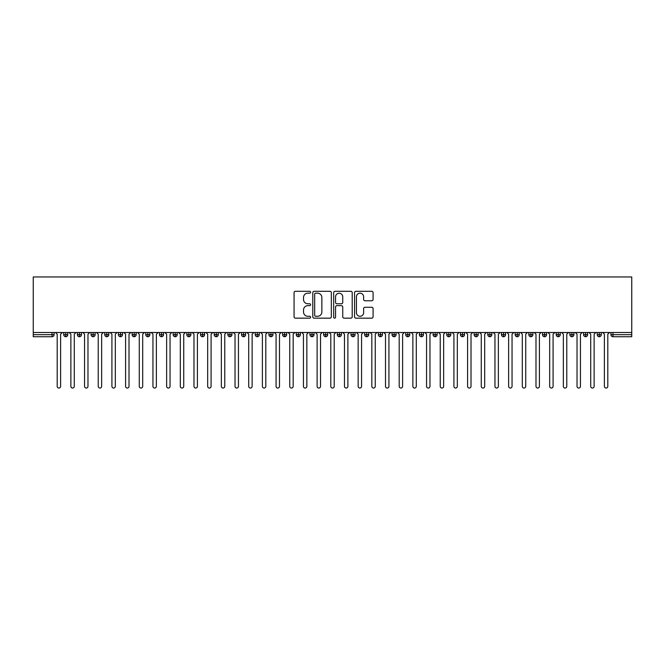<?xml version="1.0" encoding="UTF-8"?>
<svg xmlns="http://www.w3.org/2000/svg" width="665" height="665" viewBox="0 0 665 665"><rect width="100%" height="100%" fill="white"/><g stroke="black" fill="none" stroke-linecap="round" stroke-linejoin="round"><path stroke-width="1" d="M310.613 292.243A0.939 0.939 0 0 0 309.674 291.303L295.41 291.303A1.347 1.347 0 0 0 294.063 292.642L294.063 316.814A1.347 1.347 0 0 0 295.41 318.161L309.674 318.161A0.939 0.939 0 0 0 310.613 317.222A0.939 0.939 0 0 0 309.674 316.274L307.829 316.274A4.298 4.298 0 0 1 303.531 311.985L303.531 309.965A4.298 4.298 0 0 1 307.829 305.667L309.674 305.667A0.939 0.939 0 0 0 310.613 304.728A0.939 0.939 0 0 0 309.674 303.789L307.829 303.789A4.298 4.298 0 0 1 303.531 299.491L303.531 297.479A4.298 4.298 0 0 1 307.829 293.182L309.674 293.182A0.939 0.939 0 0 0 310.613 292.243M371.743 300.771A1.347 1.347 0 0 0 373.082 299.425L373.082 292.642A1.347 1.347 0 0 0 371.743 291.303L355.9 291.303A1.347 1.347 0 0 0 354.553 292.642L354.553 316.814A1.347 1.347 0 0 0 355.9 318.161L371.743 318.161A1.347 1.347 0 0 0 373.082 316.814L373.082 308.627A1.347 1.347 0 0 0 371.743 307.28L364.96 307.28A1.347 1.347 0 0 0 363.622 308.627L363.622 312.683A3.591 3.591 0 0 1 360.031 316.274A3.591 3.591 0 0 1 356.432 312.683L356.432 296.773A3.591 3.591 0 0 1 360.031 293.182A3.591 3.591 0 0 1 363.622 296.773L363.622 299.425A1.347 1.347 0 0 0 364.96 300.771L371.743 300.771M33.25 332.5L33.25 276.956L631.75 276.956L631.75 332.5L33.25 332.5L33.25 334.686L52.028 334.686L52.028 332.5M331.328 292.642A1.347 1.347 0 0 0 329.981 291.303L314.138 291.303A1.347 1.347 0 0 0 312.791 292.642L312.791 316.814A1.347 1.347 0 0 0 314.138 318.161L329.981 318.161A1.347 1.347 0 0 0 331.328 316.814L331.328 292.642M335.019 291.303L350.862 291.303A1.347 1.347 0 0 1 352.209 292.642L352.209 316.814A1.347 1.347 0 0 1 350.862 318.161L344.079 318.161A1.347 1.347 0 0 1 342.741 316.814L342.741 307.014A1.347 1.347 0 0 0 341.394 305.667L336.897 305.667A1.347 1.347 0 0 0 335.551 307.014L335.551 317.222A0.939 0.939 0 0 1 334.611 318.161A0.939 0.939 0 0 1 333.672 317.222L333.672 292.642A1.347 1.347 0 0 1 335.019 291.303M54.081 334.686L52.028 334.686L52.028 336.739A2.053 2.053 0 0 0 54.081 334.686L54.081 332.5L54.081 334.686A2.053 2.053 0 0 1 52.028 336.739L33.25 336.739L33.25 334.686M631.75 332.5L631.75 336.739L612.972 336.739A2.053 2.053 0 0 1 610.919 334.686L610.919 332.5M65.777 332.5L65.777 336.739A2.053 2.053 0 0 1 63.724 334.686L63.724 332.5L63.724 334.686A2.053 2.053 0 0 0 65.777 336.739A2.053 2.053 0 0 0 67.755 334.686L67.755 332.5M79.451 332.5L79.451 336.739A2.053 2.053 0 0 1 77.406 334.686L77.406 332.5L77.406 334.686A2.053 2.053 0 0 0 79.451 336.739A2.053 2.053 0 0 0 81.438 334.686L81.438 332.5M93.133 332.5L93.133 336.739A2.053 2.053 0 0 1 91.08 334.686L91.08 332.5L91.08 334.686A2.053 2.053 0 0 0 93.133 336.739A2.053 2.053 0 0 0 95.12 334.686L95.12 332.5M106.816 332.5L106.816 336.739A2.053 2.053 0 0 1 104.762 334.686L104.762 332.5L104.762 334.686A2.053 2.053 0 0 0 106.816 336.739A2.053 2.053 0 0 0 108.794 334.686L108.794 332.5M120.498 332.5L120.498 336.739A2.053 2.053 0 0 1 118.445 334.686L118.445 332.5L118.445 334.686A2.053 2.053 0 0 0 120.498 336.739A2.053 2.053 0 0 0 122.476 334.686L122.476 332.5M134.172 332.5L134.172 336.739A2.053 2.053 0 0 1 132.119 334.686L132.119 332.5L132.119 334.686A2.053 2.053 0 0 0 134.172 336.739A2.053 2.053 0 0 0 136.159 334.686L136.159 332.5M147.854 332.5L147.854 336.739A2.053 2.053 0 0 1 145.801 334.686L145.801 332.5L145.801 334.686A2.053 2.053 0 0 0 147.854 336.739A2.053 2.053 0 0 0 149.841 334.686L149.841 332.5M161.537 332.5L161.537 336.739A2.053 2.053 0 0 1 159.484 334.686L159.484 332.5L159.484 334.686A2.053 2.053 0 0 0 161.537 336.739A2.053 2.053 0 0 0 163.515 334.686L163.515 332.5M175.211 332.5L175.211 336.739A2.053 2.053 0 0 1 173.166 334.686A2.053 2.053 0 0 0 175.211 336.739A2.053 2.053 0 0 1 173.166 334.686L173.166 332.5M177.198 332.5L177.198 334.686A2.053 2.053 0 0 1 175.211 336.739A2.053 2.053 0 0 0 177.198 334.686L173.166 334.686M188.893 332.5L188.893 336.739A2.053 2.053 0 0 1 186.84 334.686L186.84 332.5L186.84 334.686A2.053 2.053 0 0 0 188.893 336.739A2.053 2.053 0 0 0 190.88 334.686L190.88 332.5M202.576 332.5L202.576 336.739A2.053 2.053 0 0 1 200.522 334.686L200.522 332.5L200.522 334.686A2.053 2.053 0 0 0 202.576 336.739A2.053 2.053 0 0 0 204.554 334.686L204.554 332.5M216.258 332.5L216.258 336.739A2.053 2.053 0 0 1 214.205 334.686L214.205 332.5L214.205 334.686A2.053 2.053 0 0 0 216.258 336.739A2.053 2.053 0 0 0 218.236 334.686L218.236 332.5M229.932 332.5L229.932 336.739A2.053 2.053 0 0 1 227.879 334.686A2.053 2.053 0 0 0 229.932 336.739A2.053 2.053 0 0 1 227.879 334.686L227.879 332.5M231.919 332.5L231.919 334.686A2.053 2.053 0 0 1 229.932 336.739A2.053 2.053 0 0 0 231.919 334.686L227.879 334.686M243.614 336.739A2.053 2.053 0 0 1 241.561 334.686L241.561 332.5L241.561 334.686A2.053 2.053 0 0 0 243.614 336.739A2.053 2.053 0 0 0 245.601 334.686L245.601 332.5L245.601 334.686A2.053 2.053 0 0 1 243.614 336.739L243.614 334.686L245.601 334.686M257.297 332.5L257.297 336.739A2.053 2.053 0 0 1 255.244 334.686L255.244 332.5L255.244 334.686A2.053 2.053 0 0 0 257.297 336.739A2.053 2.053 0 0 0 259.275 334.686L259.275 332.5M270.971 332.5L270.971 336.739A2.053 2.053 0 0 1 268.926 334.686L268.926 332.5L268.926 334.686A2.053 2.053 0 0 0 270.971 336.739A2.053 2.053 0 0 0 272.958 334.686L272.958 332.5M284.653 332.5L284.653 334.686L282.6 334.686L282.6 332.5L282.6 334.686A2.053 2.053 0 0 0 284.653 336.739A2.053 2.053 0 0 0 286.64 334.686L286.64 332.5L286.64 334.686A2.053 2.053 0 0 1 284.653 336.739A2.053 2.053 0 0 1 282.6 334.686A2.053 2.053 0 0 0 284.653 336.739L284.653 334.686L286.64 334.686M298.336 332.5L298.336 336.739A2.053 2.053 0 0 1 296.282 334.686L296.282 332.5L296.282 334.686A2.053 2.053 0 0 0 298.336 336.739A2.053 2.053 0 0 0 300.314 334.686L300.314 332.5M312.018 332.5L312.018 336.739A2.053 2.053 0 0 1 309.965 334.686L309.965 332.5L309.965 334.686A2.053 2.053 0 0 0 312.018 336.739A2.053 2.053 0 0 0 313.996 334.686L313.996 332.5M325.692 332.5L325.692 336.739A2.053 2.053 0 0 1 323.639 334.686L323.639 332.5L323.639 334.686A2.053 2.053 0 0 0 325.692 336.739A2.053 2.053 0 0 0 327.679 334.686L327.679 332.5M339.374 332.5L339.374 336.739A2.053 2.053 0 0 1 337.321 334.686L337.321 332.5M341.361 332.5L341.361 334.686A2.053 2.053 0 0 1 339.374 336.739A2.053 2.053 0 0 0 341.361 334.686L337.321 334.686A2.053 2.053 0 0 0 339.374 336.739M353.057 336.739A2.053 2.053 0 0 1 351.004 334.686L351.004 332.5L351.004 334.686A2.053 2.053 0 0 0 353.057 336.739A2.053 2.053 0 0 0 355.035 334.686L355.035 332.5L355.035 334.686A2.053 2.053 0 0 1 353.057 336.739L353.057 334.686L355.035 334.686M366.731 332.5L366.731 336.739A2.053 2.053 0 0 1 364.686 334.686L364.686 332.5M368.718 332.5L368.718 334.686A2.053 2.053 0 0 1 366.731 336.739A2.053 2.053 0 0 0 368.718 334.686L364.686 334.686A2.053 2.053 0 0 0 366.731 336.739M380.413 332.5L380.413 336.739A2.053 2.053 0 0 1 378.36 334.686L378.36 332.5M382.4 332.5L382.4 334.686L382.4 332.5M394.096 332.5L394.096 336.739A2.053 2.053 0 0 1 392.042 334.686A2.053 2.053 0 0 0 394.096 336.739A2.053 2.053 0 0 1 392.042 334.686L392.042 332.5M396.074 332.5L396.074 334.686L396.074 332.5M407.778 332.5L407.778 336.739A2.053 2.053 0 0 1 405.725 334.686L405.725 332.5M409.756 332.5L409.756 334.686L409.756 332.5M421.452 332.5L421.452 336.739A2.053 2.053 0 0 1 419.399 334.686L419.399 332.5M423.439 332.5L423.439 334.686A2.053 2.053 0 0 1 421.452 336.739A2.053 2.053 0 0 0 423.439 334.686L419.399 334.686A2.053 2.053 0 0 0 421.452 336.739M435.134 332.5L435.134 336.739A2.053 2.053 0 0 1 433.081 334.686L433.081 332.5M437.121 332.5L437.121 334.686L437.121 332.5M448.817 332.5L448.817 336.739A2.053 2.053 0 0 1 446.764 334.686L446.764 332.5M450.795 332.5L450.795 334.686L450.795 332.5M462.491 332.5L462.491 336.739A2.053 2.053 0 0 1 460.446 334.686L460.446 332.5M464.478 332.5L464.478 334.686L464.478 332.5M476.173 332.5L476.173 336.739A2.053 2.053 0 0 1 474.12 334.686L474.12 332.5M478.16 332.5L478.16 334.686A2.053 2.053 0 0 1 476.173 336.739A2.053 2.053 0 0 0 478.16 334.686L474.12 334.686A2.053 2.053 0 0 0 476.173 336.739M489.856 332.5L489.856 336.739A2.053 2.053 0 0 1 487.802 334.686L487.802 332.5L487.802 334.686A2.053 2.053 0 0 0 489.856 336.739A2.053 2.053 0 0 0 491.834 334.686L491.834 332.5M503.538 332.5L503.538 336.739A2.053 2.053 0 0 1 501.485 334.686L501.485 332.5M505.516 332.5L505.516 334.686L505.516 332.5M517.212 332.5L517.212 336.739A2.053 2.053 0 0 1 515.159 334.686A2.053 2.053 0 0 0 517.212 336.739A2.053 2.053 0 0 1 515.159 334.686L515.159 332.5M519.199 332.5L519.199 334.686L519.199 332.5M530.894 332.5L530.894 336.739A2.053 2.053 0 0 1 528.841 334.686L528.841 332.5L528.841 334.686A2.053 2.053 0 0 0 530.894 336.739A2.053 2.053 0 0 0 532.881 334.686L532.881 332.5M544.577 332.5L544.577 336.739A2.053 2.053 0 0 1 542.524 334.686A2.053 2.053 0 0 0 544.577 336.739A2.053 2.053 0 0 1 542.524 334.686L542.524 332.5M546.555 332.5L546.555 334.686A2.053 2.053 0 0 1 544.577 336.739A2.053 2.053 0 0 0 546.555 334.686L542.524 334.686M558.251 332.5L558.251 336.739A2.053 2.053 0 0 1 556.206 334.686L556.206 332.5L556.206 334.686A2.053 2.053 0 0 0 558.251 336.739A2.053 2.053 0 0 0 560.238 334.686L560.238 332.5M571.933 332.5L571.933 336.739A2.053 2.053 0 0 1 569.88 334.686L569.88 332.5M573.92 332.5L573.92 334.686L573.92 332.5M585.616 332.5L585.616 336.739A2.053 2.053 0 0 1 583.562 334.686A2.053 2.053 0 0 0 585.616 336.739A2.053 2.053 0 0 1 583.562 334.686L583.562 332.5M587.594 332.5L587.594 334.686L587.594 332.5M599.298 332.5L599.298 336.739A2.053 2.053 0 0 1 597.245 334.686L597.245 332.5M601.276 332.5L601.276 334.686L601.276 332.5M243.614 332.5L243.614 334.686L241.561 334.686M353.057 332.5L353.057 334.686L351.004 334.686M380.413 336.739A2.053 2.053 0 0 0 382.4 334.686A2.053 2.053 0 0 1 380.413 336.739A2.053 2.053 0 0 1 378.36 334.686L382.4 334.686M394.096 336.739A2.053 2.053 0 0 0 396.074 334.686A2.053 2.053 0 0 1 394.096 336.739M407.778 336.739A2.053 2.053 0 0 0 409.756 334.686A2.053 2.053 0 0 1 407.778 336.739A2.053 2.053 0 0 1 405.725 334.686L409.756 334.686M435.134 336.739A2.053 2.053 0 0 0 437.121 334.686A2.053 2.053 0 0 1 435.134 336.739A2.053 2.053 0 0 1 433.081 334.686L437.121 334.686M448.817 336.739A2.053 2.053 0 0 0 450.795 334.686A2.053 2.053 0 0 1 448.817 336.739A2.053 2.053 0 0 1 446.764 334.686L450.795 334.686M462.491 336.739A2.053 2.053 0 0 0 464.478 334.686A2.053 2.053 0 0 1 462.491 336.739A2.053 2.053 0 0 1 460.446 334.686L464.478 334.686M503.538 336.739A2.053 2.053 0 0 0 505.516 334.686A2.053 2.053 0 0 1 503.538 336.739A2.053 2.053 0 0 1 501.485 334.686L505.516 334.686M517.212 336.739A2.053 2.053 0 0 0 519.199 334.686A2.053 2.053 0 0 1 517.212 336.739M571.933 336.739A2.053 2.053 0 0 0 573.92 334.686A2.053 2.053 0 0 1 571.933 336.739A2.053 2.053 0 0 1 569.88 334.686L573.92 334.686M585.616 336.739A2.053 2.053 0 0 0 587.594 334.686A2.053 2.053 0 0 1 585.616 336.739M599.298 336.739A2.053 2.053 0 0 0 601.276 334.686A2.053 2.053 0 0 1 599.298 336.739A2.053 2.053 0 0 1 597.245 334.686L601.276 334.686M315.617 293.182A0.939 0.939 0 0 0 314.678 294.121L314.678 315.335A0.939 0.939 0 0 0 315.617 316.274L317.562 316.274A4.298 4.298 0 0 0 321.86 311.985L321.86 297.479A4.298 4.298 0 0 0 317.562 293.182L315.617 293.182M342.741 296.839A3.591 3.591 0 0 0 339.15 293.248A3.591 3.591 0 0 0 335.551 296.839L335.551 302.45A1.347 1.347 0 0 0 336.897 303.789L341.394 303.789A1.347 1.347 0 0 0 342.741 302.45L342.741 296.839M57.19 386.332L57.19 334.212L57.19 386.332A1.712 1.712 0 0 0 58.902 388.044A1.712 1.712 0 0 0 60.606 386.332L60.606 334.212L60.606 386.332M62.319 332.5L60.606 334.212M57.19 334.212L55.478 332.5M70.872 386.332L70.872 334.212L70.872 386.332A1.712 1.712 0 0 0 72.576 388.044A1.712 1.712 0 0 0 74.289 386.332L74.289 334.212L74.289 386.332M84.546 386.332L84.546 334.212L84.546 386.332A1.712 1.712 0 0 0 86.259 388.044A1.712 1.712 0 0 0 87.971 386.332L87.971 334.212L87.971 386.332M98.229 386.332L98.229 334.212L98.229 386.332A1.712 1.712 0 0 0 99.941 388.044A1.712 1.712 0 0 0 101.654 386.332L101.654 334.212L101.654 386.332M111.911 386.332L111.911 334.212L111.911 386.332A1.712 1.712 0 0 0 113.624 388.044A1.712 1.712 0 0 0 115.328 386.332L115.328 334.212L115.328 386.332M76.001 332.5L74.289 334.212M70.872 334.212L69.16 332.5M89.684 332.5L87.971 334.212M84.546 334.212L82.842 332.5M103.358 332.5L101.654 334.212M98.229 334.212L96.516 332.5M117.04 332.5L115.328 334.212M111.911 334.212L110.199 332.5M125.594 386.332L125.594 334.212L125.594 386.332A1.712 1.712 0 0 0 127.298 388.044A1.712 1.712 0 0 0 129.01 386.332L129.01 334.212L129.01 386.332M130.722 332.5L129.01 334.212M125.594 334.212L123.881 332.5M139.268 386.332L139.268 334.212L139.268 386.332A1.712 1.712 0 0 0 140.98 388.044A1.712 1.712 0 0 0 142.692 386.332L142.692 334.212L142.692 386.332M152.95 386.332L152.95 334.212L152.95 386.332A1.712 1.712 0 0 0 154.662 388.044A1.712 1.712 0 0 0 156.366 386.332L156.366 334.212L156.366 386.332M166.632 386.332L166.632 334.212L166.632 386.332A1.712 1.712 0 0 0 168.336 388.044A1.712 1.712 0 0 0 170.049 386.332L170.049 334.212L170.049 386.332M180.306 386.332L180.306 334.212L180.306 386.332A1.712 1.712 0 0 0 182.019 388.044A1.712 1.712 0 0 0 183.731 386.332L183.731 334.212L183.731 386.332M144.396 332.5L142.692 334.212M139.268 334.212L137.564 332.5M158.079 332.5L156.366 334.212M152.95 334.212L151.238 332.5M171.761 332.5L170.049 334.212M166.632 334.212L164.92 332.5M185.444 332.5L183.731 334.212M180.306 334.212L178.602 332.5M193.989 386.332L193.989 334.212L193.989 386.332A1.712 1.712 0 0 0 195.701 388.044A1.712 1.712 0 0 0 197.414 386.332L197.414 334.212L197.414 386.332M207.671 386.332L207.671 334.212L207.671 386.332A1.712 1.712 0 0 0 209.384 388.044A1.712 1.712 0 0 0 211.088 386.332L211.088 334.212L211.088 386.332M221.354 386.332L221.354 334.212L221.354 386.332A1.712 1.712 0 0 0 223.058 388.044A1.712 1.712 0 0 0 224.77 386.332L224.77 334.212L224.77 386.332M235.028 386.332L235.028 334.212L235.028 386.332A1.712 1.712 0 0 0 236.74 388.044A1.712 1.712 0 0 0 238.452 386.332L238.452 334.212L238.452 386.332M248.71 386.332L248.71 334.212L248.71 386.332A1.712 1.712 0 0 0 250.422 388.044A1.712 1.712 0 0 0 252.126 386.332L252.126 334.212L252.126 386.332M199.118 332.5L197.414 334.212M193.989 334.212L192.276 332.5M212.8 332.5L211.088 334.212M207.671 334.212L205.959 332.5M226.482 332.5L224.77 334.212M221.354 334.212L219.641 332.5M240.156 332.5L238.452 334.212M235.028 334.212L233.324 332.5M253.839 332.5L252.126 334.212M248.71 334.212L246.998 332.5M262.392 386.332L262.392 334.212L262.392 386.332A1.712 1.712 0 0 0 264.096 388.044A1.712 1.712 0 0 0 265.809 386.332L265.809 334.212L265.809 386.332M267.521 332.5L265.809 334.212M262.392 334.212L260.68 332.5M276.066 386.332L276.066 334.212L276.066 386.332A1.712 1.712 0 0 0 277.779 388.044A1.712 1.712 0 0 0 279.491 386.332L279.491 334.212L279.491 386.332M281.204 332.5L279.491 334.212M276.066 334.212L274.362 332.5M289.749 386.332L289.749 334.212L289.749 386.332A1.712 1.712 0 0 0 291.461 388.044A1.712 1.712 0 0 0 293.174 386.332L293.174 334.212L293.174 386.332M294.878 332.5L293.174 334.212M289.749 334.212L288.036 332.5M303.431 386.332L303.431 334.212L303.431 386.332A1.712 1.712 0 0 0 305.144 388.044A1.712 1.712 0 0 0 306.848 386.332L306.848 334.212L306.848 386.332M308.56 332.5L306.848 334.212M303.431 334.212L301.719 332.5M317.114 386.332L317.114 334.212L317.114 386.332A1.712 1.712 0 0 0 318.818 388.044A1.712 1.712 0 0 0 320.53 386.332L320.53 334.212L320.53 386.332M322.242 332.5L320.53 334.212M317.114 334.212L315.401 332.5M330.788 386.332L330.788 334.212L330.788 386.332A1.712 1.712 0 0 0 332.5 388.044A1.712 1.712 0 0 0 334.212 386.332L334.212 334.212L334.212 386.332M335.916 332.5L334.212 334.212M330.788 334.212L329.084 332.5M344.47 386.332L344.47 334.212L344.47 386.332A1.712 1.712 0 0 0 346.182 388.044A1.712 1.712 0 0 0 347.886 386.332L347.886 334.212L347.886 386.332M349.599 332.5L347.886 334.212M344.47 334.212L342.758 332.5M358.152 386.332L358.152 334.212L358.152 386.332A1.712 1.712 0 0 0 359.856 388.044A1.712 1.712 0 0 0 361.569 386.332L361.569 334.212L361.569 386.332M363.281 332.5L361.569 334.212M358.152 334.212L356.44 332.5M371.826 386.332L371.826 334.212L371.826 386.332A1.712 1.712 0 0 0 373.539 388.044A1.712 1.712 0 0 0 375.251 386.332L375.251 334.212L375.251 386.332M376.964 332.5L375.251 334.212M371.826 334.212L370.122 332.5M385.509 386.332L385.509 334.212L385.509 386.332A1.712 1.712 0 0 0 387.221 388.044A1.712 1.712 0 0 0 388.934 386.332L388.934 334.212L388.934 386.332M390.638 332.5L388.934 334.212M385.509 334.212L383.796 332.5M399.191 386.332L399.191 334.212L399.191 386.332A1.712 1.712 0 0 0 400.904 388.044A1.712 1.712 0 0 0 402.608 386.332L402.608 334.212L402.608 386.332M404.32 332.5L402.608 334.212M399.191 334.212L397.479 332.5M412.874 386.332L412.874 334.212L412.874 386.332A1.712 1.712 0 0 0 414.578 388.044A1.712 1.712 0 0 0 416.29 386.332L416.29 334.212L416.29 386.332M418.002 332.5L416.29 334.212M412.874 334.212L411.161 332.5M426.548 386.332L426.548 334.212L426.548 386.332A1.712 1.712 0 0 0 428.26 388.044A1.712 1.712 0 0 0 429.972 386.332L429.972 334.212L429.972 386.332M431.676 332.5L429.972 334.212M426.548 334.212L424.844 332.5M440.23 386.332L440.23 334.212L440.23 386.332A1.712 1.712 0 0 0 441.942 388.044A1.712 1.712 0 0 0 443.646 386.332L443.646 334.212L443.646 386.332M445.359 332.5L443.646 334.212M440.23 334.212L438.518 332.5M453.912 386.332L453.912 334.212L453.912 386.332A1.712 1.712 0 0 0 455.616 388.044A1.712 1.712 0 0 0 457.329 386.332L457.329 334.212L457.329 386.332M459.041 332.5L457.329 334.212M453.912 334.212L452.2 332.5M467.586 386.332L467.586 334.212L467.586 386.332A1.712 1.712 0 0 0 469.299 388.044A1.712 1.712 0 0 0 471.011 386.332L471.011 334.212L471.011 386.332M472.724 332.5L471.011 334.212M467.586 334.212L465.882 332.5M481.269 386.332L481.269 334.212L481.269 386.332A1.712 1.712 0 0 0 482.981 388.044A1.712 1.712 0 0 0 484.694 386.332L484.694 334.212L484.694 386.332M486.398 332.5L484.694 334.212M481.269 334.212L479.556 332.5M494.951 386.332L494.951 334.212L494.951 386.332A1.712 1.712 0 0 0 496.664 388.044A1.712 1.712 0 0 0 498.368 386.332L498.368 334.212L498.368 386.332M500.08 332.5L498.368 334.212M494.951 334.212L493.239 332.5M508.634 386.332L508.634 334.212L508.634 386.332A1.712 1.712 0 0 0 510.338 388.044A1.712 1.712 0 0 0 512.05 386.332L512.05 334.212L512.05 386.332M513.762 332.5L512.05 334.212M508.634 334.212L506.921 332.5M522.308 386.332L522.308 334.212L522.308 386.332A1.712 1.712 0 0 0 524.02 388.044A1.712 1.712 0 0 0 525.732 386.332L525.732 334.212L525.732 386.332M527.436 332.5L525.732 334.212M522.308 334.212L520.604 332.5M535.99 386.332L535.99 334.212L535.99 386.332A1.712 1.712 0 0 0 537.702 388.044A1.712 1.712 0 0 0 539.406 386.332L539.406 334.212L539.406 386.332M541.119 332.5L539.406 334.212M535.99 334.212L534.278 332.5M549.672 386.332L549.672 334.212L549.672 386.332A1.712 1.712 0 0 0 551.376 388.044A1.712 1.712 0 0 0 553.089 386.332L553.089 334.212L553.089 386.332M554.801 332.5L553.089 334.212M549.672 334.212L547.96 332.5M563.346 386.332L563.346 334.212L563.346 386.332A1.712 1.712 0 0 0 565.059 388.044A1.712 1.712 0 0 0 566.771 386.332L566.771 334.212L566.771 386.332M568.484 332.5L566.771 334.212M563.346 334.212L561.642 332.5M577.029 386.332L577.029 334.212L577.029 386.332A1.712 1.712 0 0 0 578.741 388.044A1.712 1.712 0 0 0 580.454 386.332L580.454 334.212L580.454 386.332M582.158 332.5L580.454 334.212M577.029 334.212L575.316 332.5M590.711 386.332L590.711 334.212L590.711 386.332A1.712 1.712 0 0 0 592.424 388.044A1.712 1.712 0 0 0 594.128 386.332L594.128 334.212L594.128 386.332M595.84 332.5L594.128 334.212M590.711 334.212L588.999 332.5M604.394 386.332L604.394 334.212L604.394 386.332A1.712 1.712 0 0 0 606.098 388.044A1.712 1.712 0 0 0 607.81 386.332L607.81 334.212L607.81 386.332M609.522 332.5L607.81 334.212M604.394 334.212L602.681 332.5M612.972 332.5L612.972 334.686L631.75 334.686M612.972 334.686L612.972 336.739A2.053 2.053 0 0 1 610.919 334.686L612.972 334.686M63.724 334.686A2.053 2.053 0 0 0 65.777 336.739A2.053 2.053 0 0 0 67.755 334.686L63.724 334.686M77.406 334.686A2.053 2.053 0 0 0 79.451 336.739A2.053 2.053 0 0 0 81.438 334.686L77.406 334.686M91.08 334.686A2.053 2.053 0 0 0 93.133 336.739A2.053 2.053 0 0 0 95.12 334.686L91.08 334.686M104.762 334.686A2.053 2.053 0 0 0 106.816 336.739A2.053 2.053 0 0 0 108.794 334.686L104.762 334.686M118.445 334.686A2.053 2.053 0 0 0 120.498 336.739A2.053 2.053 0 0 0 122.476 334.686L118.445 334.686M132.119 334.686A2.053 2.053 0 0 0 134.172 336.739A2.053 2.053 0 0 0 136.159 334.686L132.119 334.686M145.801 334.686A2.053 2.053 0 0 0 147.854 336.739A2.053 2.053 0 0 0 149.841 334.686L145.801 334.686M159.484 334.686A2.053 2.053 0 0 0 161.537 336.739A2.053 2.053 0 0 0 163.515 334.686L159.484 334.686M186.84 334.686A2.053 2.053 0 0 0 188.893 336.739A2.053 2.053 0 0 0 190.88 334.686L186.84 334.686M200.522 334.686A2.053 2.053 0 0 0 202.576 336.739A2.053 2.053 0 0 0 204.554 334.686L200.522 334.686M214.205 334.686A2.053 2.053 0 0 0 216.258 336.739A2.053 2.053 0 0 0 218.236 334.686L214.205 334.686M255.244 334.686L259.275 334.686A2.053 2.053 0 0 1 257.297 336.739M268.926 334.686A2.053 2.053 0 0 0 270.971 336.739A2.053 2.053 0 0 0 272.958 334.686L268.926 334.686M296.282 334.686L300.314 334.686A2.053 2.053 0 0 1 298.336 336.739M309.965 334.686A2.053 2.053 0 0 0 312.018 336.739A2.053 2.053 0 0 0 313.996 334.686L309.965 334.686M323.639 334.686L327.679 334.686A2.053 2.053 0 0 1 325.692 336.739M392.042 334.686L396.074 334.686M487.802 334.686L491.834 334.686A2.053 2.053 0 0 1 489.856 336.739M515.159 334.686L519.199 334.686M528.841 334.686A2.053 2.053 0 0 0 530.894 336.739A2.053 2.053 0 0 0 532.881 334.686L528.841 334.686M556.206 334.686L560.238 334.686A2.053 2.053 0 0 1 558.251 336.739M583.562 334.686L587.594 334.686"/></g></svg>
